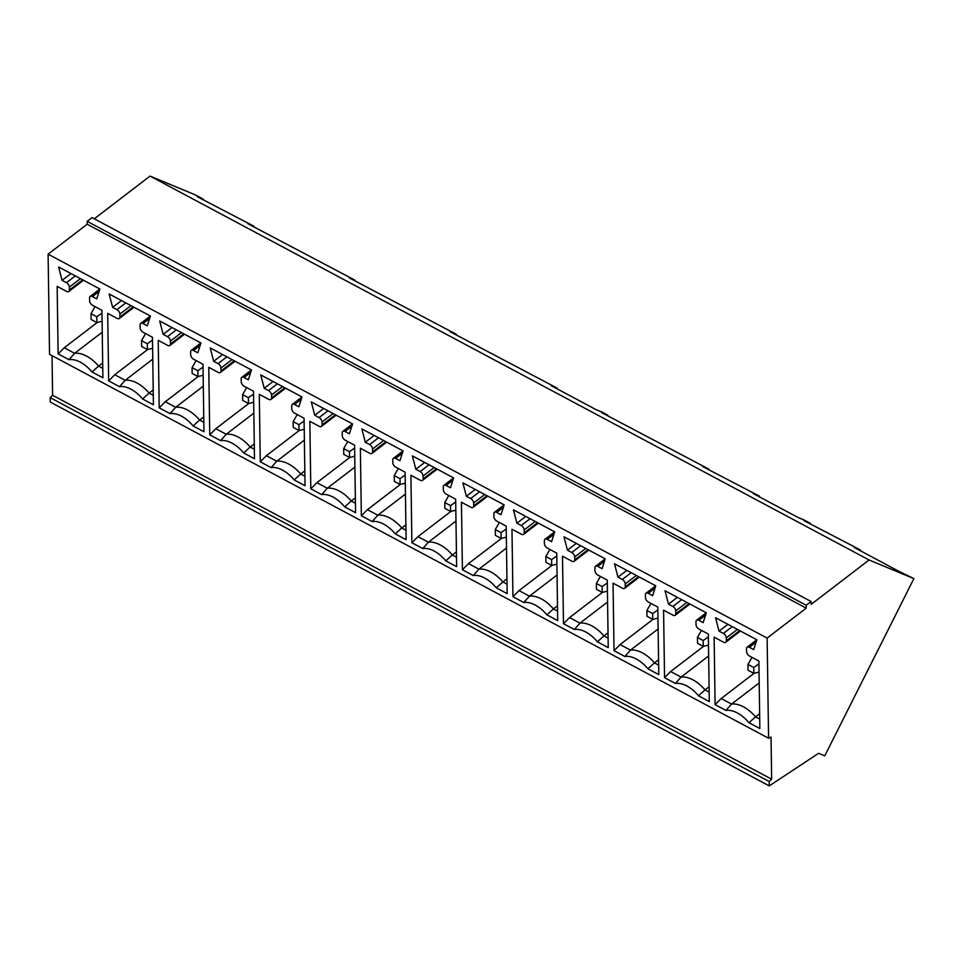 <?xml version="1.0" encoding="UTF-8"?>
<svg xmlns="http://www.w3.org/2000/svg" width="962" height="962" viewBox="0 0 962 962"><rect width="100%" height="100%" fill="white"/><g stroke="black" fill="none" stroke-linecap="round" stroke-linejoin="round"><path stroke-width="1.44" d="M94.288 218.795L150.048 176.094L194.865 194.697L203.523 199.326L203.235 199.904M150.048 176.094L869.083 559.992L913.9 578.607L824.747 755.855L818.602 753.306L769.263 785.906L50.228 402.008L50.168 397.631L52.609 395.286L52.032 355.663M52.609 395.286L771.644 779.196L771.031 737.084L768.578 738.239L49.543 354.329L48.1 254.172L87.193 224.23L87.157 221.32L92.039 217.604L811.086 601.503L811.122 604.389L869.083 559.992M253.776 226.876L254.064 226.298L197.378 196.765L203.523 199.326M92.039 372.005L98.569 366.101A28.379 16.498 -127.5 0 0 74.627 353.319L68.987 359.692L58.129 353.896L57.155 286.387L66.546 291.39A3.788 2.201 -127.5 0 0 68.807 291.498A3.788 2.201 -127.5 0 0 69.396 290.031L69.348 287.133A3.788 2.201 -127.5 0 0 66.426 282.684L62.085 280.375L58.622 266.991L99.88 289.021L96.741 298.869L92.412 296.561A3.788 2.201 -127.5 0 0 90.151 296.464A3.788 2.201 -127.5 0 0 89.562 297.919L89.61 300.829A3.788 2.201 -127.5 0 0 92.532 305.267L101.924 310.281L102.898 377.789L92.039 372.005A26.479 15.392 -127.5 0 0 68.987 359.692M102.237 332.179L74.627 353.319L64.226 347.763L58.129 353.896M64.226 347.763L97.222 322.486M70.96 273.581L62.085 280.375M102.754 368.338L98.569 366.101L102.681 362.963M254.064 226.298L247.907 223.749L355.134 280.267L348.978 277.717L456.204 334.223L450.048 331.674L557.275 388.191L551.118 385.642L595.875 409.535L602.032 412.085L607.804 415.175L601.647 412.614L708.874 469.131L702.717 466.582L759.403 496.115L753.258 493.566L798.015 517.46L804.172 520.009L809.944 523.1L803.787 520.538L854.701 546.993L860.473 550.084L854.328 547.522L899.085 571.428L913.9 578.607M768.578 738.239L767.135 638.083L806.24 608.128L806.192 605.23L811.086 601.503M48.1 254.172L767.135 638.083M748.989 722.751A26.479 15.392 -127.5 0 0 725.937 710.449L715.091 704.653L714.117 637.145L723.496 642.147A3.788 2.201 -127.5 0 0 725.757 642.255A3.788 2.201 -127.5 0 0 726.346 640.788L726.298 637.89A3.788 2.201 -127.5 0 0 723.376 633.441L719.035 631.132L715.572 617.748L756.829 639.778L753.691 649.627L749.362 647.318A3.788 2.201 -127.5 0 0 747.101 647.222A3.788 2.201 -127.5 0 0 746.512 648.677L746.56 651.587A3.788 2.201 -127.5 0 0 749.482 656.024L758.874 661.038L759.848 728.547L748.989 722.751L755.531 716.858A28.379 16.498 -127.5 0 0 731.577 704.076L725.937 710.449M574.338 629.497A26.479 15.392 52.5 0 1 597.39 641.81L608.237 647.606L607.262 580.098L597.883 575.084A3.788 2.201 52.5 0 1 594.949 570.634L594.913 567.736A3.788 2.201 52.5 0 1 595.502 566.269A3.788 2.201 52.5 0 1 597.763 566.377L602.092 568.686L605.218 558.838L563.972 536.808L567.436 550.18L571.765 552.501A3.788 2.201 52.5 0 1 574.699 556.938L574.735 559.848A3.788 2.201 52.5 0 1 574.158 561.303A3.788 2.201 52.5 0 1 571.897 561.207L562.505 556.192L563.479 623.713L574.338 629.497L579.978 623.135L569.564 617.58L563.479 623.713M624.867 656.481A26.479 15.392 52.5 0 1 647.919 668.794L658.778 674.59L657.804 607.082L648.412 602.068A3.788 2.201 52.5 0 1 645.49 597.618L645.442 594.72A3.788 2.201 52.5 0 1 646.031 593.253A3.788 2.201 52.5 0 1 648.292 593.35L652.621 595.67L655.759 585.81L614.502 563.792L617.977 577.164L622.306 579.473A3.788 2.201 52.5 0 1 625.228 583.922L625.276 586.832A3.788 2.201 52.5 0 1 624.687 588.287A3.788 2.201 52.5 0 1 622.426 588.191L613.047 583.176L614.021 650.685L624.867 656.481L630.507 650.12L620.105 644.564L614.021 650.685M675.396 683.465A26.479 15.392 52.5 0 1 698.46 695.779L709.307 701.575L708.333 634.054L698.953 629.052A3.788 2.201 52.5 0 1 696.019 624.603L695.983 621.692A3.788 2.201 52.5 0 1 696.572 620.237A3.788 2.201 52.5 0 1 698.821 620.334L703.162 622.642L706.288 612.794L665.043 590.764L668.506 604.148L672.835 606.457A3.788 2.201 52.5 0 1 675.769 610.906L675.805 613.804A3.788 2.201 52.5 0 1 675.216 615.271A3.788 2.201 52.5 0 1 672.967 615.175L663.576 610.161L664.55 677.669L675.396 683.465L681.048 677.092L670.634 671.536L664.55 677.669M422.727 548.556A26.479 15.392 52.5 0 1 445.791 560.87L456.637 566.666L455.663 499.146L446.284 494.143A3.788 2.201 52.5 0 1 443.35 489.694L443.302 486.796A3.788 2.201 52.5 0 1 443.891 485.329A3.788 2.201 52.5 0 1 446.152 485.425L450.481 487.746L453.619 477.886L412.361 455.868L415.837 469.24L420.166 471.548A3.788 2.201 52.5 0 1 423.088 475.998L423.136 478.908A3.788 2.201 52.5 0 1 422.546 480.363A3.788 2.201 52.5 0 1 420.286 480.266L410.906 475.252L411.88 542.76L422.727 548.556L428.379 542.195L417.965 536.64L411.88 542.76M473.268 575.541A26.479 15.392 52.5 0 1 496.32 587.854L507.166 593.638L506.192 526.13L496.813 521.127A3.788 2.201 52.5 0 1 493.879 516.678L493.843 513.768A3.788 2.201 52.5 0 1 494.432 512.313A3.788 2.201 52.5 0 1 496.693 512.409L501.022 514.718L504.148 504.87L462.902 482.84L466.366 496.224L470.695 498.532A3.788 2.201 52.5 0 1 473.629 502.982L473.665 505.88A3.788 2.201 52.5 0 1 473.088 507.347A3.788 2.201 52.5 0 1 470.827 507.251L461.435 502.236L462.409 569.745L473.268 575.541L478.908 569.167L468.494 563.612L462.409 569.745M523.797 602.525A26.479 15.392 52.5 0 1 546.849 614.826L557.707 620.622L556.733 553.114L547.342 548.099A3.788 2.201 52.5 0 1 544.42 543.662L544.372 540.752A3.788 2.201 52.5 0 1 544.961 539.297A3.788 2.201 52.5 0 1 547.222 539.393L551.551 541.702L554.689 531.854L513.431 509.824L516.907 523.208L521.236 525.517A3.788 2.201 52.5 0 1 524.158 529.966L524.206 532.864A3.788 2.201 52.5 0 1 523.617 534.331A3.788 2.201 52.5 0 1 521.356 534.223L511.976 529.22L512.95 596.729L523.797 602.525L529.437 596.151L519.035 590.596L512.95 596.729M271.128 467.616A26.479 15.392 52.5 0 1 294.18 479.93L305.026 485.714L304.064 418.205L294.673 413.191A3.788 2.201 52.5 0 1 291.739 408.754L291.702 405.844A3.788 2.201 52.5 0 1 292.292 404.389A3.788 2.201 52.5 0 1 294.552 404.485L298.881 406.794L302.008 396.945L260.762 374.915L264.225 388.299L268.554 390.608A3.788 2.201 52.5 0 1 271.488 395.057L271.537 397.955A3.788 2.201 52.5 0 1 270.947 399.422A3.788 2.201 52.5 0 1 268.687 399.326L259.295 394.312L260.269 461.82L271.128 467.616L276.767 461.243L266.366 455.687L260.269 461.82M321.657 494.6A26.479 15.392 52.5 0 1 344.721 506.902L355.567 512.698L354.593 445.19L345.214 440.175A3.788 2.201 52.5 0 1 342.28 435.738L342.231 432.828A3.788 2.201 52.5 0 1 342.821 431.373A3.788 2.201 52.5 0 1 345.081 431.469L349.41 433.778L352.549 423.929L311.291 401.9L314.766 415.283L319.095 417.592A3.788 2.201 52.5 0 1 322.017 422.041L322.066 424.939A3.788 2.201 52.5 0 1 321.476 426.406A3.788 2.201 52.5 0 1 319.216 426.298L309.836 421.296L310.81 488.804L321.657 494.6L327.308 488.227L316.895 482.671L310.81 488.804M372.198 521.572A26.479 15.392 52.5 0 1 395.25 533.886L406.096 539.682L405.134 472.174L395.743 467.159A3.788 2.201 52.5 0 1 392.809 462.71L392.773 459.812A3.788 2.201 52.5 0 1 393.362 458.345A3.788 2.201 52.5 0 1 395.622 458.453L399.952 460.762L403.078 450.913L361.832 428.884L365.295 442.255L369.624 444.576A3.788 2.201 52.5 0 1 372.559 449.013L372.595 451.924A3.788 2.201 52.5 0 1 372.017 453.379A3.788 2.201 52.5 0 1 369.757 453.282L360.365 448.268L361.339 515.788L372.198 521.572L377.838 515.211L367.436 509.656L361.339 515.788M220.587 440.632A26.479 15.392 52.5 0 1 243.651 452.946L254.497 458.742L253.523 391.221L244.144 386.219A3.788 2.201 52.5 0 1 241.209 381.77L241.173 378.872A3.788 2.201 52.5 0 1 241.751 377.405A3.788 2.201 52.5 0 1 244.011 377.501L248.34 379.822L251.479 369.961L210.221 347.943L213.696 361.315L218.025 363.624A3.788 2.201 52.5 0 1 220.959 368.073L220.995 370.983A3.788 2.201 52.5 0 1 220.406 372.438A3.788 2.201 52.5 0 1 218.146 372.342L208.766 367.328L209.74 434.836L220.587 440.632L226.238 434.271L215.825 428.703L209.74 434.836M170.058 413.648A26.479 15.392 52.5 0 1 193.109 425.962L203.968 431.758L202.994 364.249L193.602 359.235A3.788 2.201 52.5 0 1 190.68 354.786L190.632 351.888A3.788 2.201 52.5 0 1 191.222 350.421A3.788 2.201 52.5 0 1 193.482 350.529L197.811 352.838L200.938 342.977L159.692 320.959L163.155 334.331L167.484 336.652A3.788 2.201 52.5 0 1 170.418 341.089L170.466 343.999A3.788 2.201 52.5 0 1 169.877 345.454A3.788 2.201 52.5 0 1 167.616 345.358L158.225 340.344L159.199 407.864L170.058 413.648L175.697 407.287L165.296 401.731L159.199 407.864M119.516 386.676A26.479 15.392 52.5 0 1 142.58 398.977L153.427 404.774L152.453 337.265L143.073 332.251A3.788 2.201 52.5 0 1 140.139 327.801L140.103 324.903A3.788 2.201 52.5 0 1 140.68 323.436A3.788 2.201 52.5 0 1 142.941 323.545L147.27 325.853L150.409 316.005L109.151 293.975L112.626 307.359L116.955 309.668A3.788 2.201 52.5 0 1 119.889 314.117L119.925 317.015A3.788 2.201 52.5 0 1 119.336 318.482A3.788 2.201 52.5 0 1 117.075 318.374L107.696 313.372L108.67 380.88L119.516 386.676L125.168 380.303L114.755 374.747L108.67 380.88M87.193 224.23L806.24 608.128M87.157 221.32L806.192 605.23M769.263 785.906L769.203 781.541L771.644 779.196M50.168 397.631L769.203 781.541M759.186 682.936L731.577 704.076L721.175 698.52L715.091 704.653M721.175 698.52L754.172 673.244M727.909 624.338L719.035 631.132M759.703 719.095L755.531 716.858L759.631 713.72M597.39 641.81L603.92 635.918A28.379 16.498 -127.5 0 0 579.978 623.135L607.587 601.996M569.564 617.58L602.561 592.303M576.298 543.398L567.436 550.18M608.104 638.155L603.92 635.918L608.032 632.768M647.919 668.794L654.461 662.902A28.379 16.498 -127.5 0 0 630.507 650.12L658.116 628.968M620.105 644.564L653.102 619.287M626.839 570.37L617.977 577.164M658.633 665.139L654.461 662.902L658.561 659.752M698.46 695.779L704.99 689.886A28.379 16.498 -127.5 0 0 681.048 677.092L708.657 655.952M670.634 671.536L703.631 646.272M677.368 597.354L668.506 604.148M709.174 692.111L704.99 689.886L709.102 686.736M445.791 560.87L452.32 554.978A28.379 16.498 -127.5 0 0 428.379 542.195L455.976 521.043M417.965 536.64L450.962 511.363M424.699 462.445L415.837 469.24M456.505 557.202L452.32 554.978L456.421 551.827M496.32 587.854L502.849 581.95A28.379 16.498 -127.5 0 0 478.908 569.167L506.517 548.027M468.494 563.612L501.491 538.347M475.228 489.43L466.366 496.224M507.034 584.187L502.849 581.95L506.962 578.811M546.849 614.826L553.39 608.934A28.379 16.498 -127.5 0 0 529.437 596.151L557.046 575.011M519.035 590.596L552.032 565.319M525.769 516.414L516.907 523.208M557.575 611.171L553.39 608.934L557.491 605.795M294.18 479.93L300.709 474.025A28.379 16.498 -127.5 0 0 276.767 461.243L304.377 440.103M266.366 455.687L299.362 430.411M273.1 381.505L264.225 388.299M304.894 476.262L300.709 474.025L304.822 470.887M344.721 506.902L351.25 501.01A28.379 16.498 -127.5 0 0 327.308 488.227L354.906 467.087M316.895 482.671L349.891 457.395M323.629 408.489L314.766 415.283M355.435 503.246L351.25 501.01L355.351 497.871M395.25 533.886L401.779 527.994A28.379 16.498 -127.5 0 0 377.838 515.211L405.447 494.059M367.436 509.656L400.432 484.379M374.158 435.473L365.295 442.255M405.964 530.23L401.779 527.994L405.892 524.843M243.651 452.946L250.18 447.053A28.379 16.498 -127.5 0 0 226.238 434.271L253.836 413.119M215.825 428.703L248.821 403.439M222.559 354.521L213.696 361.315M254.365 449.278L250.18 447.053L254.281 443.903M193.109 425.962L199.639 420.069A28.379 16.498 -127.5 0 0 175.697 407.287L203.307 386.135M165.296 401.731L198.292 376.455M172.03 327.537L163.155 334.331M203.824 422.306L199.639 420.069L203.752 416.919M142.58 398.977L149.11 393.085A28.379 16.498 -127.5 0 0 125.168 380.303L152.766 359.163M114.755 374.747L147.751 349.471M121.489 300.565L112.626 307.359M153.295 395.322L149.11 393.085L153.211 389.947M889.068 627.982L885.449 635.16M102.08 321.332L96.873 322.571L91.089 319.492L91.005 313.684L95.058 306.625M91.005 313.684L96.789 316.763L101.96 313.143M96.873 322.571L96.789 316.763M759.03 672.089L753.823 673.328L748.051 670.249L747.967 664.441L752.019 657.383M747.967 664.441L753.739 667.52L758.91 663.9M753.823 673.328L753.739 667.52M607.431 591.137L602.212 592.388L596.44 589.309L596.356 583.501L600.408 576.43M596.356 583.501L602.14 586.579L607.311 582.948M602.212 592.388L602.14 586.579M657.96 618.121L652.753 619.372L646.981 616.281L646.897 610.473L650.949 603.414M646.897 610.473L652.669 613.564L657.84 609.932M652.753 619.372L652.669 613.564M708.501 645.105L703.282 646.356L697.51 643.265L697.426 637.457L701.478 630.399M697.426 637.457L703.198 640.548L708.381 636.916M703.282 646.356L703.198 640.548M455.82 510.197L450.613 511.447L444.841 508.357L444.757 502.549L448.809 495.49M444.757 502.549L450.529 505.639L455.699 502.008M450.613 511.447L450.529 505.639M506.361 537.181L501.154 538.419L495.37 535.341L495.286 529.533L499.338 522.474M495.286 529.533L501.07 532.623L506.24 528.992M501.154 538.419L501.07 532.623M556.89 564.165L551.683 565.403L545.911 562.325L545.827 556.517L549.879 549.458M545.827 556.517L551.599 559.595L556.77 555.976M551.683 565.403L551.599 559.595M304.22 429.256L299.014 430.495L293.23 427.417L293.145 421.609L297.198 414.55M293.145 421.609L298.929 424.687L304.1 421.067M299.014 430.495L298.929 424.687M354.75 456.228L349.543 457.479L343.771 454.401L343.687 448.593L347.739 441.522M343.687 448.593L349.459 451.671L354.629 448.039M349.543 457.479L349.459 451.671M405.291 483.213L400.084 484.463L394.3 481.373L394.216 475.577L398.268 468.506M394.216 475.577L400 478.655L405.17 475.024M400.084 484.463L400 478.655M253.679 402.272L248.473 403.523L242.701 400.432L242.616 394.624L246.669 387.566M242.616 394.624L248.388 397.715L253.571 394.083M248.473 403.523L248.388 397.715M203.15 375.288L197.944 376.539L192.16 373.448L192.075 367.64L196.128 360.582M192.075 367.64L197.859 370.731L203.03 367.099M197.944 376.539L197.859 370.731M152.609 348.304L147.402 349.555L141.63 346.476L141.546 340.668L145.599 333.598M141.546 340.668L147.318 343.747L152.501 340.115M147.402 349.555L147.318 343.747M82.696 279.846L69.396 290.031M80.435 278.643L69.348 287.133M75.289 275.89L66.426 282.684M99.11 291.426L92.412 296.561M739.646 630.603L726.346 640.788M737.385 629.401L726.298 637.89M732.238 626.647L723.376 633.441M756.06 642.183L749.362 647.318M588.035 549.663L574.735 559.848M585.786 548.448L574.699 556.938M580.639 545.707L571.765 552.501M604.461 561.243L597.763 566.377M638.576 576.635L625.276 586.832M636.315 575.432L625.228 583.922M631.168 572.691L622.306 579.473M654.99 588.227L648.292 593.35M689.105 603.619L675.805 613.804M686.856 602.416L675.769 610.906M681.709 599.663L672.835 606.457M705.519 615.211L698.821 620.334M436.435 468.71L423.136 478.908M434.175 467.508L423.088 475.998M429.028 464.766L420.166 471.548M452.849 480.303L446.152 485.425M486.964 495.695L473.665 505.88M484.716 494.492L473.629 502.982M479.569 491.738L470.695 498.532M503.391 507.275L496.693 512.409M537.505 522.679L524.206 532.864M535.245 521.476L524.158 529.966M530.098 518.722L521.236 525.517M553.92 534.259L547.222 539.393M284.836 387.77L271.537 397.955M282.575 386.568L271.488 395.057M277.429 383.814L268.554 390.608M301.25 399.35L294.552 404.485M335.365 414.754L322.066 424.939M333.105 413.552L322.017 422.041M327.958 410.798L319.095 417.592M351.779 426.334L345.081 431.469M385.894 441.738L372.595 451.924M383.646 440.524L372.559 449.013M378.499 437.782L369.624 444.576M402.32 453.318L395.622 458.453M234.295 360.786L220.995 370.983M232.034 359.584L220.959 368.073M226.888 356.842L218.025 363.624M250.709 372.378L244.011 377.501M183.766 333.814L170.466 343.999M181.505 332.599L170.418 341.089M176.359 329.858L167.484 336.652M200.18 345.394L193.482 350.529M133.225 306.83L119.925 317.015M130.964 305.627L119.889 314.117M125.818 302.874L116.955 309.668M149.639 318.41L142.941 323.545M68.807 291.498L83.466 280.267M90.151 296.464L99.868 289.021M725.757 642.255L740.427 631.024M747.101 647.222L756.817 639.778M574.158 561.303L588.816 550.072M595.502 566.269L605.218 558.826M624.687 588.287L639.357 577.056M646.031 593.253L655.747 585.81M675.216 615.271L689.886 604.04M696.572 620.237L706.288 612.794M422.546 480.363L437.217 469.131M443.891 485.329L453.607 477.886M473.088 507.347L487.746 496.115M494.432 512.313L504.148 504.87M523.617 534.331L538.287 523.087M544.961 539.297L554.677 531.854M270.947 399.422L285.606 388.191M292.292 404.389L302.008 396.945M321.476 426.406L336.147 415.163M342.821 431.373L352.537 423.929M372.017 453.379L386.676 442.147M393.362 458.345L403.078 450.901M220.406 372.438L235.077 361.207M241.751 377.405L251.479 369.961M169.877 345.454L184.536 334.223M191.222 350.421L200.938 342.977M119.336 318.482L134.007 307.239M140.68 323.436L150.409 315.993"/></g></svg>

